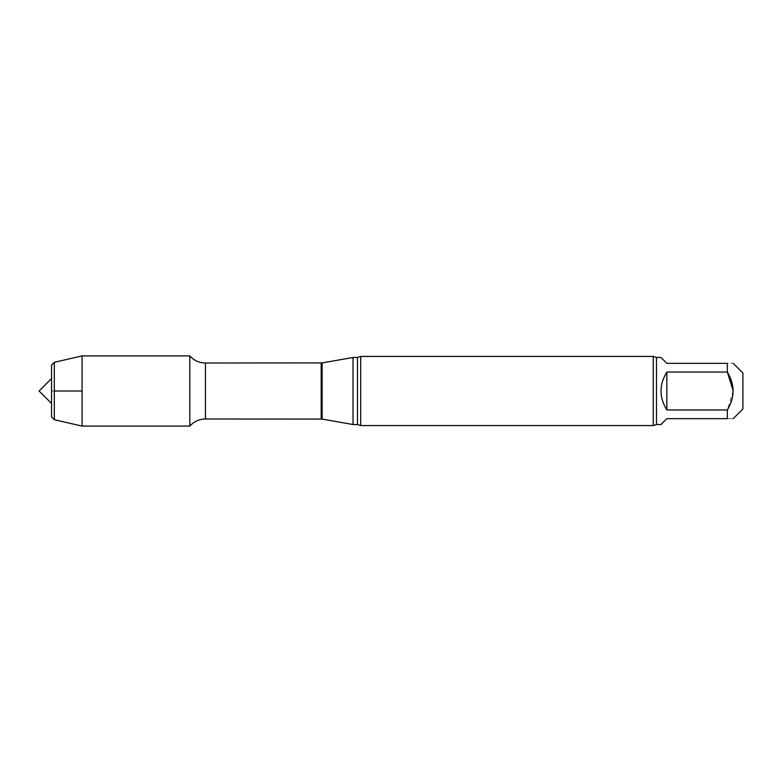 <?xml version="1.0" encoding="UTF-8"?>
<svg xmlns="http://www.w3.org/2000/svg" width="782" height="782" viewBox="0 0 782 782"><rect width="100%" height="100%" fill="white"/><g stroke="black" fill="none" stroke-linecap="round" stroke-linejoin="round"><path stroke-width="0.59" stroke-dasharray="3.91 2.93" d="M660.976 424.528L666.851 418.653L727.348 418.653C734.953 418.653 734.953 418.653 727.348 418.653L727.348 409.964L666.851 409.964L666.851 372.037L727.348 372.037L727.348 363.347C734.953 363.347 734.953 363.347 727.348 363.347L666.851 363.347L660.976 357.472M666.851 409.964C662.989 404.235 661.034 397.911 660.976 391C661.034 384.089 662.989 377.765 666.851 372.037M733.223 391.039L727.348 409.964M742.9 373.024L742.9 408.976M189.811 355.898L189.811 426.102L189.811 355.898M353.024 357.472L353.024 424.528M360.697 356.436L360.697 425.564M653.253 356.436L653.253 425.564M51.544 403.444L51.544 378.556L51.544 403.444M51.544 365.077L51.544 416.923M54.31 362.31L54.31 419.69M82.071 355.898L82.071 426.102M51.544 391L54.31 391M205.441 363.004L205.441 418.996M321.177 363.004L321.177 418.996M322.135 362.916L322.135 419.084M357.472 357.472L357.472 424.528M656.479 357.472L656.479 424.528"/><path stroke-width="1.17" d="M727.348 409.964C734.953 397.344 734.953 384.705 727.348 372.037L666.851 372.037L666.851 409.964L727.348 409.964L727.348 418.653C734.953 418.653 734.953 418.653 727.348 418.653L666.851 418.653L660.976 424.528L656.479 424.528L656.479 357.472L653.253 356.436L360.697 356.436L360.697 425.564L357.472 424.528L357.472 357.472L353.024 357.472L353.024 424.528L322.135 419.084L322.135 362.916L205.441 363.004C199.205 362.887 194.004 360.522 189.811 355.898L82.071 355.898L82.071 426.102L54.31 419.69L54.31 362.31L82.071 355.898M666.851 372.037C659.079 384.676 659.079 397.324 666.851 409.964M656.479 357.472L660.976 357.472L666.851 363.347L727.348 363.347C734.953 363.347 734.953 363.347 727.348 363.347L727.348 372.037L733.223 391.039M733.223 418.653L742.9 408.976L742.9 373.024L733.223 363.347M322.135 419.084L205.441 418.996C199.205 419.113 194.004 421.478 189.811 426.102L189.811 355.898L189.811 426.102L82.071 426.102M656.479 424.528L653.253 425.564L360.697 425.564M653.253 425.564L653.253 356.436M54.31 419.69L51.544 416.923L51.544 365.077L54.31 362.31M51.544 403.444L39.1 391L51.544 378.556M54.31 391L82.071 391M205.441 418.996L205.441 363.004M321.177 418.996L321.177 363.004M322.135 362.916L353.024 357.472M357.472 424.528L353.024 424.528M357.472 357.472L360.697 356.436"/></g></svg>
